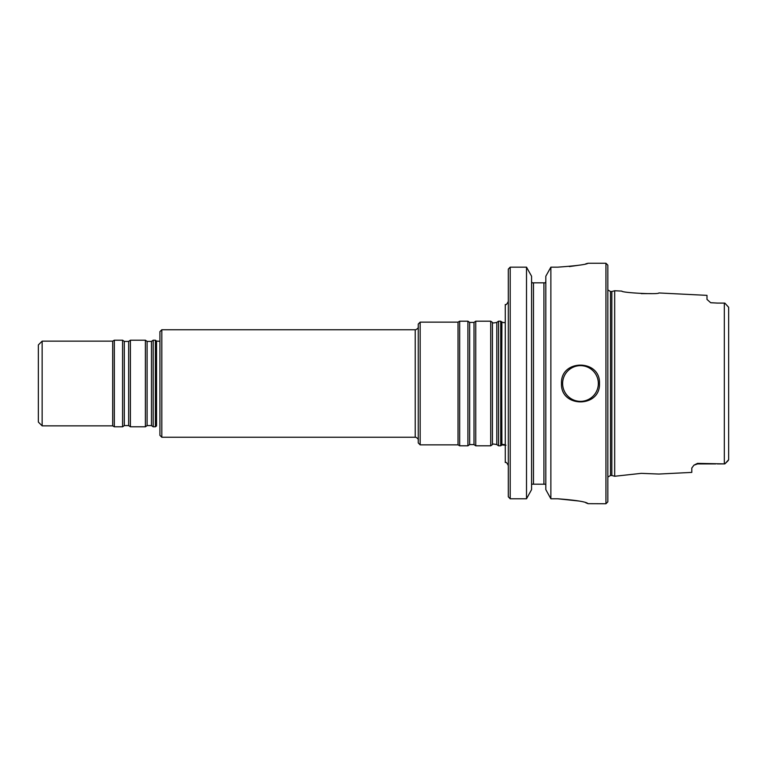 <?xml version="1.0" encoding="UTF-8"?>
<svg xmlns="http://www.w3.org/2000/svg" width="767" height="767" viewBox="0 0 767 767"><rect width="100%" height="100%" fill="white"/><g stroke="black" fill="none" stroke-linecap="round" stroke-linejoin="round"><path stroke-width="1.15" d="M505.261 322.303L503.948 322.706L501.896 322.082L501.474 445.234L501.474 321.766L501.896 444.918L505.952 445.234M156.132 426.241L156.132 340.759L156.132 426.241M728.65 451.849L728.65 446.893L728.65 451.849M710.798 302.744L717.413 303.07L710.673 302.706L706.992 299.427L706.992 295.362L658.872 292.956C658.997 294.729 621.586 292.793 621.816 291.105L614.674 290.741L614.674 476.259L641.27 473.354L658.872 474.044L691.796 472.395L691.796 468.052L693.895 465.205L697.5 463.373L724.316 463.901L724.316 303.099L717.413 303.07L724.853 303.109L728.65 307.289L728.65 458.676M561.492 383.5A18.993 18.993 0 0 1 561.492 383.366A18.993 18.993 0 0 0 561.492 383.5C560.361 408.006 600.609 407.986 599.478 383.5C600.638 359.052 560.361 358.966 561.492 383.5M545.816 484.226L531.569 484.178L545.816 484.226M543.918 282.822L545.385 282.822L543.918 282.822L545.385 282.822L543.918 282.822L543.918 484.178L543.918 282.822L532.01 282.822L533.468 282.822L532.01 282.822L531.569 281.556L532.01 282.822L543.918 282.822M545.816 281.556L545.385 282.822L545.816 281.556M498.531 383.5L498.531 445.809L500.726 445.809L500.726 321.191L498.531 321.191L498.531 383.5M161.818 329.743L161.818 437.257L159.919 435.359L159.919 331.641L161.818 329.743L415.225 329.743C414.65 330.462 419.031 328.372 418.264 326.704M420.163 322.14L418.264 324.048L418.264 442.952L420.163 444.86L420.163 322.14L458.024 322.14L458.024 444.86L459.673 445.809L467.918 445.809L467.918 321.191L469.653 322.408L469.653 444.592L474.006 444.592L475.741 445.809L490.717 445.809L490.717 321.191L492.443 322.408L492.443 444.592C492.136 443.892 493.593 443.892 496.805 444.592L498.531 445.809M469.653 322.408L474.006 322.408L475.741 321.191L475.741 445.809M458.024 322.14L459.673 321.191L459.673 445.809M155.394 383.5L155.394 426.807L156.554 425.915L156.554 341.085L159.919 341.305L156.554 341.085L155.394 340.193L155.394 383.5M42.147 425.858L42.147 341.142L38.35 344.939L38.35 422.061L42.147 425.858L112.691 425.858L114.331 426.807L122.576 426.807L122.576 340.193L114.331 340.193L114.331 426.807M42.147 341.142L112.691 341.142L112.691 425.858M130.4 383.5L130.4 426.807L145.375 426.807L145.375 340.193L130.4 340.193L130.4 383.5M145.375 426.807L147.101 425.599L147.101 341.401L151.463 341.401L153.199 340.193L153.199 426.807L155.394 426.807M724.853 303.109L728.65 307.289L728.65 459.711L724.853 463.891L728.65 459.711M641.27 293.636L651.308 293.608M717.394 463.93L724.853 463.891M717.413 303.07L716.723 303.07M611.845 475.492L610.494 475.492L610.494 291.508L611.845 291.508L611.845 475.492L614.674 476.259M607.838 383.5L607.838 501.839L605.94 503.746L605.94 263.254L607.838 265.161L607.838 383.5M557.686 267.165C576.161 265.842 586.285 264.538 588.078 263.254C586.304 264.538 576.18 265.842 557.686 267.165L550.869 267.165L545.816 276.225L550.869 267.165L550.869 498.78L545.816 489.624L550.869 498.78L557.686 498.78L579.171 501.052M545.816 276.225L545.816 489.624M585.767 502.749L588.078 503.679C586.314 501.81 576.19 500.18 557.686 498.78M588.078 503.679L605.94 503.746M569.382 266.58L579.133 265.2M585.835 263.81L588.078 263.254L605.94 263.254M531.569 276.225L526.517 267.165L531.569 276.225L531.569 489.624L526.517 498.78L531.569 489.624M526.517 267.165L526.517 498.78L510.199 498.78L510.199 267.165L526.517 267.165M510.199 267.165L508.3 269.131L510.199 267.165M508.3 496.795L510.199 498.78L508.3 496.795L508.3 269.131M508.3 301.441C506.901 304.221 505.894 305.237 505.261 304.48L505.261 462.52C505.894 461.763 506.901 462.779 508.3 465.559M598.337 383.5A17.852 17.852 0 0 1 571.559 398.965A17.852 17.852 0 0 1 571.559 368.035A17.852 17.852 0 0 1 598.337 383.5A17.852 17.852 0 0 1 571.559 398.965A17.852 17.852 0 0 1 571.559 368.035A17.852 17.852 0 0 1 598.337 383.5M533.468 282.822L533.468 484.178L533.468 282.822M161.818 437.257L415.225 437.257L415.225 329.743M492.443 322.408C492.136 323.108 493.593 323.108 496.805 322.408L496.805 444.592M474.006 322.408L474.006 444.592M122.576 340.193L124.312 341.401L124.312 425.599L122.576 426.807M124.312 341.401L128.664 341.401L128.664 425.599L130.4 426.807M151.463 341.401L151.463 425.599L153.199 426.807M697.5 463.373L697.5 463.93L715.669 463.93M420.163 444.86L458.024 444.86M496.805 322.408L498.531 321.191M492.443 444.592L490.717 445.809M475.741 321.191L490.717 321.191M469.653 444.592L467.918 445.809M459.673 321.191L467.918 321.191M112.691 341.142L114.331 340.193M124.312 425.599L128.664 425.599M128.664 341.401L130.4 340.193M147.101 341.401L145.375 340.193M147.101 425.599L151.463 425.599M153.199 340.193L155.394 340.193M500.726 445.809L502.845 444.419L505.261 444.697M501.896 322.082L500.726 321.191M728.305 460.468L725.524 463.258M697.5 463.93L693.895 465.205M611.845 291.508L614.674 290.741M610.494 475.492L607.838 477.064M610.494 291.508L607.838 289.936M415.225 437.257C414.65 436.538 419.031 438.628 418.264 440.296"/></g></svg>
